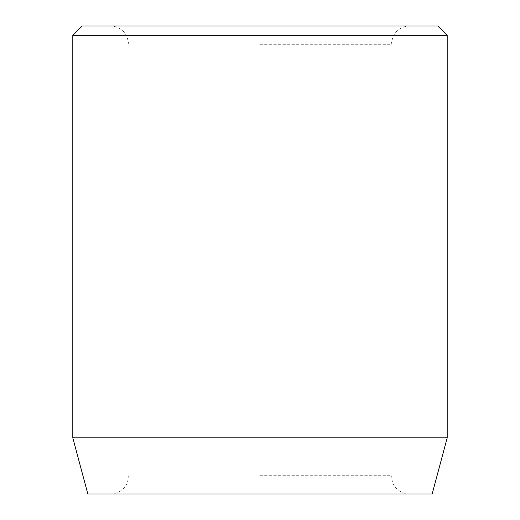 <?xml version="1.0" encoding="UTF-8"?>
<svg xmlns="http://www.w3.org/2000/svg" width="520" height="520" viewBox="0 0 520 520"><rect width="100%" height="100%" fill="white"/><g stroke="black" fill="none" stroke-linecap="round" stroke-linejoin="round"><path stroke-width="0.39" stroke-dasharray="2.6 1.95" d="M260 26L110.24 26L260 26M260 494L110.24 494L260 494M432.153 494L87.848 494M437.84 26L82.16 26M447.2 35.36L72.8 35.36M447.2 437.84L72.8 437.84M260 44.72L391.04 44.72L260 44.72M260 475.28L391.04 475.28L260 475.28M409.76 494C403.306 493.831 398.171 491.14 394.362 485.921L392.639 482.853L391.04 475.28L391.04 44.72L392.951 36.485L395.057 33.13C398.873 28.509 403.774 26.13 409.76 26M110.24 494C116.695 493.831 121.83 491.14 125.638 485.921L127.361 482.853L128.96 475.28L128.96 44.72L127.049 36.485L124.943 33.13C121.127 28.509 116.227 26.13 110.24 26"/><path stroke-width="0.78" d="M447.2 437.84L72.8 437.84L87.848 494L432.153 494L447.2 437.84L447.2 35.36L72.8 35.36L82.16 26L437.84 26L447.2 35.36M72.8 437.84L72.8 35.36"/></g></svg>
